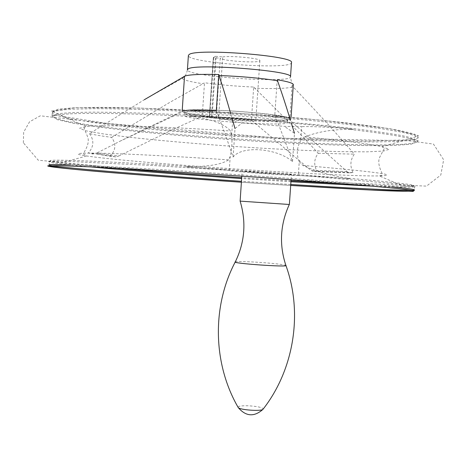 <?xml version="1.0" encoding="UTF-8"?>
<svg xmlns="http://www.w3.org/2000/svg" width="467" height="467" viewBox="0 0 467 467"><rect width="100%" height="100%" fill="white"/><g stroke="black" fill="none" stroke-linecap="round" stroke-linejoin="round"><path stroke-width="0.35" stroke-dasharray="2.33 1.75" d="M346.345 178.038L350.011 178.797C333.87 177.454 308.856 175.901 298.296 175.574L299.259 161.635L302.814 165.411C315.097 171.167 329.609 175.376 346.345 178.038C409.699 183.654 428.694 186.374 403.336 186.199C391.288 186.047 372.847 185.341 348.008 184.074M189.444 115.933C246.395 118.968 310.304 124.228 353.472 129.312L349.748 129.4C332.883 129.236 317.893 131.729 304.788 136.884L300.713 140.573L301.676 126.615L284.374 126.364L242.297 122.949C237.067 122.231 233.844 121.583 232.63 121C230.278 119.575 209.701 117.124 189.444 115.933L193.84 116.692C212.532 119.482 224.761 124.245 230.529 130.97L231.667 135.121C232.333 142.54 231.848 149.644 230.219 156.433L228.567 159.866C221.988 164.285 209.292 166.544 190.478 166.637L186.024 166.818C242.893 170.391 306.784 175.072 350.011 178.797M216.303 110.638C221.574 124.064 227.143 139.505 233.01 156.947L233.191 156.959C242.151 145.36 276.855 148.15 292.313 161.413L292.482 161.424C286.265 144.128 280.358 128.81 274.765 115.477L277.223 79.752M293.317 84.714L292.05 85.683L293.101 86.915C287.304 88.502 274.526 88.94 254.772 88.228C277.38 110.253 298.547 131.939 318.266 153.287C314.04 158.821 313.602 164.775 316.953 171.144L313.205 171.541L310.701 170.186L251.421 120.171L253.68 87.043C235.817 86.278 219.426 84.842 204.499 82.747L202.964 83.716C190.577 81.877 183.677 80.108 182.253 78.421L182.725 77.347M254.772 88.228L253.68 87.043M293.282 84.831C292.92 83.389 291.77 85.817 290.515 76.804C292.184 83.809 185.924 76.565 187.425 69.776C185.808 76.728 183.957 76.693 184.021 76.991L182.253 78.421L144.332 99.71L89.524 133.661C94.299 134.794 101.654 136.031 111.584 137.374C116.248 143.795 115.874 149.965 110.463 155.879L115.857 156.883L118.811 155.984L96.862 153.013L120.031 141.197L182.177 111.128L182.264 109.821M111.584 137.374L169.539 102.53L202.964 83.716M118.811 155.984L171.815 130.019L202.246 116.155L204.499 82.747M292.05 85.683L289.686 119.972L346.963 171.576L349.03 172.86L353.005 172.551C349.795 166.001 350.25 159.866 354.365 154.139C335.411 132.149 314.986 109.739 293.101 86.915M292.535 161.564L294.484 133.282L284.374 126.364M289.937 118.56L291.338 123.084M353.472 129.312C337.349 127.549 312.295 126.253 301.676 126.615M215.55 56.32L213.337 57.558L209.28 117.445L216.186 118.034C218.988 119.78 256.774 122.167 255.788 120.533C256.786 119.33 227.569 116.803 218.62 117.34L222.712 56.916L215.55 56.32L211.458 116.791L209.28 117.445M290.707 174.722L291.437 174.623C292.511 173.958 240.429 170.449 242.122 171.301L261.397 173.158L290.707 174.722M298.296 175.574C280.924 175.061 233.051 171.576 229.262 170.537C226.857 169.912 206.251 168.132 186.024 166.818M240.091 201.125L289.377 204.488M299.259 161.635C296.265 154.6 296.749 147.584 300.713 140.573M233.191 156.959L235 128.518L242.297 122.949M218.62 117.34L211.458 116.791M216.227 117.491L220.231 58.252L213.326 57.569L209.292 117.439M184.985 115.045C191.19 111.473 290.713 118.816 287.363 122.558C289.201 127.065 183.017 119.826 184.348 115.536L184.985 115.045M289.686 119.972L290.935 119.237C290.696 118.204 285.308 116.954 274.765 115.477M191.044 110.276L182.177 111.128M89.524 133.661C94.27 140.322 93.879 146.743 88.362 152.931L92.74 154.034L96.862 153.013M202.246 116.155C217.184 117.935 233.576 119.278 251.421 120.171M353.005 172.551L316.953 171.144M318.266 153.287L354.365 154.139M110.463 155.879L88.362 152.931M291.49 62.654C291.852 70.278 186.806 63.004 188.382 55.509M222.712 56.916C231.731 55.52 260.948 58.445 259.885 60.605C260.79 63.407 222.963 61.154 220.231 58.252M232.122 118.525L230.815 114.018M349.748 129.4C379.823 132.891 399.921 135.985 410.044 138.681L417.113 141.98L410.832 144.262L393.086 145.482C376.408 145.786 356.14 145.599 332.276 144.916C307.058 143.988 280.439 142.68 252.413 140.999C196.117 137.38 139.388 132.301 98.555 127.042L72.992 123.183L57.062 119.599L52.993 116.575C53.647 115.869 55.777 115.273 59.385 114.777C75.029 112.483 126.995 112.961 193.84 116.692M304.788 136.884C343.77 140.602 369.56 143.871 382.146 146.691L389.11 149.347L383.471 151.075L366.899 151.833L341.523 151.658C311.349 150.911 274.03 149.084 235.14 146.498C195.305 143.708 159.702 140.579 128.332 137.123L102.641 133.819L85.683 130.778L79.612 128.25L86.138 126.51C102.617 124.718 162.685 126.37 230.529 130.97M90.3 166.882C64.037 164.448 50.302 162.732 49.099 161.74L49.304 161.576C51.568 161.226 57.966 161.173 68.509 161.413L154.128 165.575L235.66 170.794L316.293 176.719L398.217 184.056C407.802 185.201 413.289 186.07 414.678 186.666C414.036 187.553 400.26 187.407 373.355 186.222M290.947 181.751L241.626 178.569M291.005 180.852L241.69 177.682M115.793 168.208C91.678 166.141 73.57 164.366 61.469 162.89C52.899 161.827 49.117 161.062 50.132 160.59C51.872 159.183 108.087 161.395 190.478 166.637M70.47 164.898C126.108 166.509 334.063 180.688 391.574 186.782M302.814 165.411C376.116 171.792 401.602 175.294 379.268 175.913L403.336 186.199C409.968 186.158 417.072 186.356 414.678 186.666L414.451 189.859L412.215 190.256M290.754 184.494L241.439 181.295M51.09 165.581L49.093 164.798M290.69 185.44L241.375 182.229L290.69 185.434M51.423 111.053L75.736 107.679L139.411 108.052L229.834 112.605L321.827 120.212L389.449 128.606L418.426 135.57L408.678 139.826L368.591 141.046L308.874 139.505L239.542 135.693L169.667 130.176L108.256 123.615L65.252 116.849L51.423 111.053M52.508 112.243C54.837 110.907 61.305 109.879 71.918 109.173L93.546 108.653C111.736 108.688 133.159 109.15 157.828 110.049C183.887 111.199 211.107 112.716 239.483 114.608C267.778 116.674 294.659 118.933 320.134 121.379C344.086 123.872 364.657 126.335 381.837 128.764L401.889 132.173C411.415 134.28 416.838 136.119 418.158 137.701L413.161 140.024L398.258 141.437L375.188 141.945L345.749 141.612L311.682 140.503L236.01 136.335L160.199 130.176L125.95 126.627L96.278 122.932L72.905 119.254L57.657 115.787L52.275 112.757L52.508 112.243M52.298 115.472L58.019 113.726C65.649 112.833 77.417 112.314 93.318 112.156C111.502 112.243 132.92 112.751 157.583 113.679C183.642 114.859 210.856 116.388 239.232 118.285C281.7 121.327 321.81 124.969 353.992 128.659C373.798 131.099 389.688 133.399 401.649 135.564C411.182 137.607 416.605 139.388 417.93 140.9C415.618 154.554 56.53 130.077 52.071 115.962L52.298 115.472M231.667 135.121L232.63 121M235.187 262.075L235.292 261.87C237.242 261.403 243.856 261.485 255.14 262.104C272.127 263.19 282.377 264.287 285.88 265.402M238.024 407.177C238.503 406.109 241.836 405.642 248.03 405.776C256.949 406.278 262.028 407.329 263.271 408.934M229.262 170.537L230.219 156.433M212.082 116.808L216.174 56.314M209.73 117.305L213.763 57.657M182.807 110.813C186.747 109.173 215.053 109.605 243.85 111.876C272.699 114.129 293.369 117.515 289.715 119.149L288.875 119.435C278.431 122.71 188.195 116.283 182.591 111.846L182.807 110.813M185.154 112.489C191.371 108.788 290.894 116.149 287.538 120.019C289.371 124.666 183.181 117.427 184.523 112.996L185.154 112.489M49.117 165.651L49.099 161.74C46.682 161.109 54.738 161.938 61.469 162.89L86.617 155.96L83.336 153.859C84.498 151.086 89.962 144.058 87.761 137.14L84.089 128.162L86.138 126.51L59.385 114.777L52.071 115.962L52.386 111.666L58.486 109.103L74.282 107.784L99.337 107.352C120.358 107.521 144.858 108.198 172.819 109.383L262.664 114.987C292.663 117.421 320.181 120.007 345.206 122.733L377.015 126.761L400.231 130.556L414.095 133.947L418.082 136.726L417.93 140.9L410.044 138.681L382.146 146.691L384.253 148.623L379.788 157.052C376.805 163.613 381.335 171.319 382.426 174.249L381.802 175.253L379.268 175.913C334.541 176.73 133.113 163.001 86.617 155.96C71.416 153.666 76.489 152.762 101.835 153.234C127.94 153.847 176.625 156.352 228.567 159.866M346.963 171.576L310.701 170.186M414.451 189.859L414.27 190.618M23.35 142.774L23.665 132.179L29.532 121.817L40.29 115.798L100.773 122.862L279.272 138.156L409.232 140.818L433.487 144.093L443.65 159.755L440.79 175.072L426.511 186.111L333.047 182.369L114.637 167.589L38.212 160.169L23.35 142.774M291.087 179.655L291.437 174.623M241.795 176.129L242.122 171.301M290.538 119.68L289.715 119.149C282.926 122.552 189.865 116.213 182.591 111.846L120.037 141.203M287.363 122.558L288.075 118.239C286.773 113.574 188.575 106.908 184.267 110.866L184.348 115.536M291.069 117.316L290.935 119.237M349.03 172.86L313.205 171.541M115.857 156.883C105.77 155.82 99.185 154.641 96.109 153.357M259.885 60.605L255.788 120.533"/><path stroke-width="0.7" d="M182.725 77.347L184.523 76.209C188.668 74.609 200.074 74.06 218.743 74.551L219.005 75.514C240.96 76.343 260.458 78.077 277.497 80.709L277.223 79.752C287.748 81.538 293.113 83.155 293.323 84.609L293.317 84.714M277.497 80.709C281.531 92.005 285.676 104.626 289.937 118.56M291.338 123.084L294.484 133.282M291.087 179.655L289.377 204.488L240.126 201.131L241.795 176.129M216.186 118.034L216.227 117.491M182.264 109.821L184.523 76.209M218.743 74.551L216.303 110.638L191.044 110.276M182.947 77.224L144.332 99.71M187.425 69.706L188.382 55.509L189.042 54.61C195.451 48.048 295.056 55.812 291.496 62.537L291.49 62.654M235 128.518L232.122 118.525M230.815 114.018C226.769 99.833 222.835 86.996 219.005 75.514M187.425 69.776L188.078 68.976C194.441 63.127 294.023 70.786 290.515 76.804L291.496 62.537M373.355 186.222L290.947 181.751M241.626 178.569C185.685 174.81 128.285 170.414 90.3 166.882M348.008 184.074L291.005 180.852M241.69 177.682C195.364 174.559 153.398 171.401 115.793 168.208M49.093 164.798C50.284 164.413 57.406 164.442 70.47 164.898M391.574 186.782C406.523 188.294 414.153 189.322 414.451 189.859M412.215 190.256C400.838 190.723 349.859 188.183 290.754 184.494M241.439 181.295C156.684 175.604 67.009 168.406 51.09 165.581M49.117 165.651C55.304 169.066 151.833 175.936 241.381 182.223C145.727 175.825 43.332 167.466 47.873 165.808L59.111 165.651L88.082 166.777L133.457 169.2L253.733 176.964L363.122 185.335L397.23 188.475L413.774 190.518L413.19 191.388L369.946 189.97L290.69 185.44C355.025 189.246 410.563 192.719 414.27 190.618M289.307 204.482C280.206 224.446 279.068 244.755 285.88 265.402C289.82 267.492 230.301 263.335 235.292 261.87C244.813 242.379 246.424 222.129 240.126 201.131M263.271 408.934L262.886 409.436C260.37 411.415 240.219 409.938 238.281 407.633L238.024 407.177M285.88 265.402C303.241 313.065 293.924 369.946 262.886 409.436C254.083 417.13 245.881 416.529 238.281 407.633C212.958 364.085 211.656 306.784 235.187 262.075M293.323 84.609L291.069 117.316"/></g></svg>
